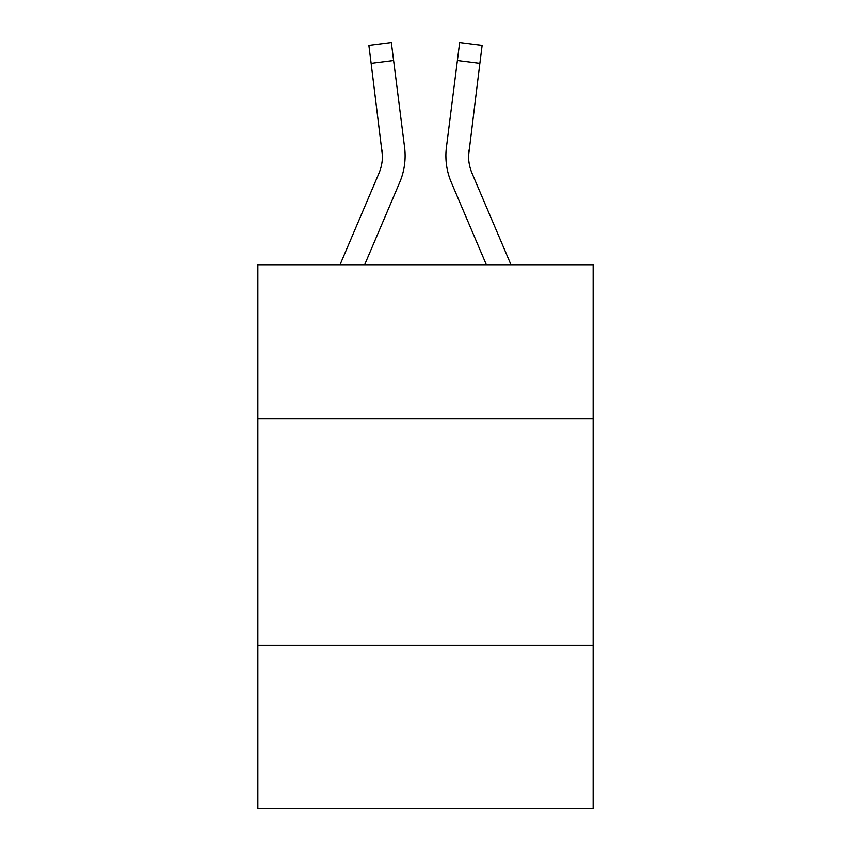 <?xml version="1.0" encoding="UTF-8"?>
<svg xmlns="http://www.w3.org/2000/svg" width="851" height="851" viewBox="0 0 851 851"><rect width="100%" height="100%" fill="white"/><g stroke="black" fill="none" stroke-linecap="round" stroke-linejoin="round"><path stroke-width="1.28" d="M593.147 418.798L593.147 264.746L257.853 264.746L257.853 418.798L593.147 418.798L593.147 808.45L257.853 808.45L257.853 418.798M593.147 645.335L257.853 645.335M399.683 182.444L364.632 264.746L399.683 182.444A67.963 67.963 0 0 0 404.576 147.297L393.609 60.527L371.132 63.368L368.866 45.39L391.343 42.55L393.609 60.527M404.236 144.585L404.576 147.297L404.236 144.585M510.983 264.746L472.167 173.572A45.305 45.305 0 0 1 468.539 155.903L479.868 63.368L457.391 60.527L459.657 42.55L482.134 45.39L479.868 63.368M451.317 182.444L486.368 264.746L451.317 182.444A67.963 67.963 0 0 1 446.424 147.297L457.391 60.527M468.593 158.031L468.901 150.138A45.305 45.305 0 0 0 472.167 173.572A45.305 45.305 0 0 1 468.539 155.903L468.901 150.138M472.167 173.572A45.305 45.305 0 0 1 468.539 155.903A45.305 45.305 0 0 0 472.167 173.572A45.305 45.305 0 0 1 468.539 155.903A45.305 45.305 0 0 0 472.167 173.572A45.305 45.305 0 0 1 468.539 155.903A45.305 45.305 0 0 0 472.167 173.572A45.305 45.305 0 0 1 468.539 155.903A45.305 45.305 0 0 0 472.167 173.572A45.305 45.305 0 0 1 468.539 155.903A45.305 45.305 0 0 0 472.167 173.572A45.305 45.305 0 0 1 468.539 155.903A45.305 45.305 0 0 0 472.167 173.572A45.305 45.305 0 0 1 468.539 155.903A45.305 45.305 0 0 0 472.167 173.572A45.305 45.305 0 0 1 468.539 155.903A45.305 45.305 0 0 0 472.167 173.572A45.305 45.305 0 0 1 468.539 155.903A45.305 45.305 0 0 0 472.167 173.572A45.305 45.305 0 0 1 468.539 155.903A45.305 45.305 0 0 0 472.167 173.572A45.305 45.305 0 0 1 468.539 155.903A45.305 45.305 0 0 0 472.167 173.572A45.305 45.305 0 0 1 468.539 155.903A45.305 45.305 0 0 0 472.167 173.572A45.305 45.305 0 0 1 468.539 155.903A45.305 45.305 0 0 0 472.167 173.572A45.305 45.305 0 0 1 468.539 155.903A45.305 45.305 0 0 0 472.167 173.572A45.305 45.305 0 0 1 468.539 155.903A45.305 45.305 0 0 0 472.167 173.572A45.305 45.305 0 0 1 468.539 155.903A45.305 45.305 0 0 0 472.167 173.572A45.305 45.305 0 0 1 468.539 155.903A45.305 45.305 0 0 0 472.167 173.572A45.305 45.305 0 0 1 468.539 155.903M340.017 264.746L378.833 173.572A45.305 45.305 0 0 0 382.461 155.903L371.132 63.368M378.833 173.572A45.305 45.305 0 0 0 382.461 155.903L382.099 150.138A45.305 45.305 0 0 1 378.833 173.572M445.967 159.137L445.892 155.786M368.866 45.39L391.343 42.55M459.657 42.55L482.134 45.39"/></g></svg>
